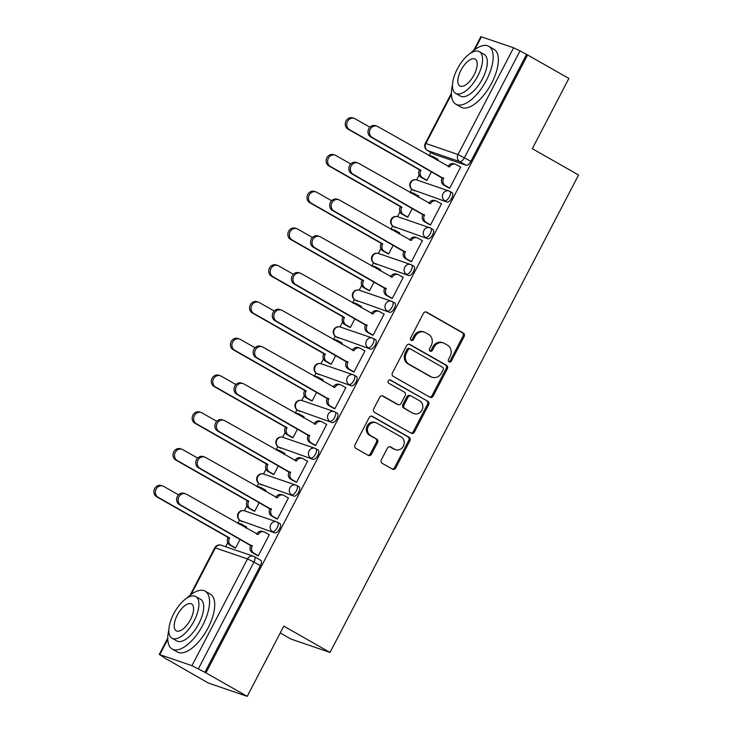 <?xml version="1.0" encoding="UTF-8"?>
<svg xmlns="http://www.w3.org/2000/svg" width="733" height="733" viewBox="0 0 733 733"><rect width="100%" height="100%" fill="white"/><g stroke="black" fill="none" stroke-linecap="round" stroke-linejoin="round"><path stroke-width="1.1" d="M449.091 361.891A1.833 1.631 108.9 0 0 451.363 361.076L464.154 336.502A2.611 2.336 108.9 0 0 463.32 333.029L426.679 312.176A2.611 2.336 108.9 0 0 423.436 313.33L410.645 337.904A1.833 1.631 108.9 0 0 413.494 339.526L415.153 336.346A8.365 7.467 108.9 0 1 424.38 332.141A8.365 7.467 108.9 0 1 425.516 332.654L428.567 334.395A8.365 7.467 108.9 0 1 431.233 345.5L429.575 348.679A1.833 1.631 108.9 0 0 432.424 350.301L434.083 347.121A8.365 7.467 108.9 0 1 443.309 342.916A8.365 7.467 108.9 0 1 444.455 343.429L447.506 345.17A8.365 7.467 108.9 0 1 450.163 356.275L448.514 359.454A1.833 1.631 108.9 0 0 449.091 361.891M448.816 361.681A1.833 1.631 108.9 0 0 450.227 360.691L463.018 336.117A2.611 2.336 108.9 0 0 462.184 332.645L425.745 311.901M410.947 340.13A1.833 1.631 108.9 0 0 412.358 339.141L414.008 335.961L415.153 336.346M429.886 350.905A1.833 1.631 108.9 0 0 431.288 349.916L432.946 346.736L434.083 347.121M381.343 459.838A2.611 2.336 108.9 0 0 382.177 463.311L392.457 469.157A2.611 2.336 108.9 0 0 395.701 468.002L409.912 440.707A2.611 2.336 108.9 0 0 409.078 437.234L372.428 416.381A2.611 2.336 108.9 0 0 369.194 417.535L354.983 444.83A2.611 2.336 108.9 0 0 355.817 448.303L368.232 455.367A2.611 2.336 108.9 0 0 371.475 454.213L377.55 442.54A2.611 2.336 108.9 0 0 376.716 439.067L370.559 435.558A7 6.249 108.9 0 1 368.085 426.798A7 6.249 108.9 0 1 376.047 422.749A7 6.249 108.9 0 1 377 423.179L401.134 436.914A7 6.249 108.9 0 1 403.608 445.673A7 6.249 108.9 0 1 395.637 449.723A7 6.249 108.9 0 1 394.684 449.292L390.671 447.002A2.611 2.336 108.9 0 0 387.427 448.156L381.343 459.838M527.595 54.957L568.872 78.449L532.314 148.68L578.566 175.004L330.024 652.443L283.772 626.119L247.213 696.35L205.936 672.857L527.595 54.957L520.027 50.907L464.456 157.668A5.333 2.373 119.6 0 1 459.728 161.599L427.568 150.577A5.333 2.373 119.6 0 1 427.385 150.494A5.333 2.373 119.6 0 1 427.128 150.292M429.904 397.222A2.611 2.336 108.9 0 0 433.148 396.067L447.359 368.772A2.611 2.336 108.9 0 0 446.525 365.3L409.875 344.446A2.611 2.336 108.9 0 0 406.641 345.6L392.43 372.895A2.611 2.336 108.9 0 0 393.264 376.368L429.904 397.222M428.631 404.744L414.42 432.039A2.611 2.336 108.9 0 1 411.186 433.194L374.536 412.331A2.611 2.336 108.9 0 1 373.702 408.858L379.786 397.176A2.611 2.336 108.9 0 1 383.029 396.022L397.891 404.488A2.611 2.336 108.9 0 0 401.125 403.333L405.166 395.582A2.611 2.336 108.9 0 0 404.332 392.109L388.856 383.304A1.833 1.631 108.9 0 1 390.542 380.06L427.797 401.272A2.611 2.336 108.9 0 1 428.631 404.744L427.495 404.35L413.284 431.645L414.42 432.039M247.213 696.35L208.236 682.991L167.06 659.306M430.894 152.491L429.171 155.799A5.333 4.755 -71.1 0 1 431.242 155.973L432.717 156.477A5.333 4.755 108.9 0 0 430.216 156.395M419.12 175.095L416.619 179.906M411.781 189.206L410.031 192.559A5.333 4.755 -71.1 0 1 412.102 192.733L413.577 193.246A5.333 4.755 108.9 0 0 411.076 193.155M399.989 211.864L397.488 216.666M392.641 225.966L390.891 229.319A5.333 4.755 -71.1 0 1 392.961 229.502L394.436 230.006A5.333 4.755 108.9 0 0 391.935 229.915M380.848 248.624L378.347 253.426M373.5 262.735L371.759 266.088A5.333 4.755 -71.1 0 1 373.83 266.262L375.305 266.766A5.333 4.755 108.9 0 0 372.795 266.684M361.708 285.384L359.207 290.195M354.369 299.495L352.619 302.848A5.333 4.755 -71.1 0 1 354.69 303.022L356.165 303.535A5.333 4.755 108.9 0 0 353.663 303.444M342.577 322.154L340.075 326.955M335.228 336.255L333.478 339.608A5.333 4.755 -71.1 0 1 335.549 339.791L337.024 340.295A5.333 4.755 108.9 0 0 334.523 340.204M323.436 358.913L320.935 363.715M316.088 373.024L314.347 376.377M304.296 395.673L301.794 400.484M296.957 409.784L295.207 413.137A5.333 4.755 -71.1 0 1 297.277 413.311L298.752 413.824A5.333 4.755 108.9 0 0 296.251 413.733M285.155 432.443L282.654 437.244M277.816 446.544L276.066 449.897A5.333 4.755 -71.1 0 1 278.137 450.08L279.612 450.584A5.333 4.755 108.9 0 0 277.111 450.493M266.024 469.202L263.523 474.004M258.676 483.313L256.935 486.666A5.333 4.755 -71.1 0 1 258.996 486.84L260.481 487.344A5.333 4.755 108.9 0 0 257.97 487.262M246.884 505.962L244.382 510.773M239.535 520.073L237.794 523.426A5.333 4.755 -71.1 0 1 239.865 523.6L241.34 524.113A5.333 4.755 108.9 0 0 238.839 524.022M227.743 542.722L225.663 546.736M280.226 632.936L291.047 639.094L330.024 652.443M205.936 672.857L191.945 665.674L159.785 654.651L166.959 659.498M526.459 54.572L470.888 161.324A5.333 2.373 119.6 0 1 466.161 165.255L434 154.242L427.568 150.577A5.333 4.755 108.9 0 1 425.873 143.503L458.033 154.526L513.604 47.773L520.027 50.907M473.655 50.513L480.866 36.65L513.604 47.773M425.296 179.695L426.936 180.419L431.554 171.54M448.028 187.483L449.659 188.207L460.7 166.996L459.912 166.73M428.887 224.252L430.518 224.967L441.559 203.756L440.771 203.49M418.195 197.204L418.836 195.968L418.048 195.702M406.164 216.455L407.795 217.179L412.413 208.3M409.756 261.012L411.387 261.736L422.428 240.525L421.64 240.25M399.054 233.964L399.696 232.737L398.908 232.462M387.024 253.224L388.655 253.948L393.282 245.069M390.616 297.772L392.247 298.496L403.287 277.285L402.499 277.019M379.914 270.734L380.564 269.497L379.767 269.231M367.884 289.984L369.524 290.708L374.142 281.829M371.475 334.532L373.106 335.256L384.147 314.045L383.359 313.779M360.783 307.494L361.424 306.257L360.636 305.991M348.752 326.744L350.383 327.468L355.001 318.589M352.335 371.301L353.975 372.025L365.016 350.814L364.228 350.539M341.642 344.253L342.284 343.026L341.496 342.751M329.612 363.513L331.243 364.237L335.861 355.358M333.203 408.061L334.834 408.785L345.875 387.574L345.087 387.308M322.502 381.023L323.143 379.786L322.355 379.52M310.471 400.273L312.102 400.997L316.729 392.118M314.063 444.821L315.694 445.545L326.735 424.334L325.947 424.068M303.37 417.783L304.012 416.546L303.224 416.28M291.34 437.033L292.971 437.757L297.589 428.878M294.923 481.59L296.563 482.314L307.603 461.103L306.815 460.828M284.23 454.542L284.871 453.315L284.083 453.04M272.2 473.802L273.83 474.526L278.448 465.647M275.791 518.35L277.422 519.074L288.463 497.863L287.675 497.597M265.089 491.312L265.731 490.075L264.943 489.809M253.059 510.562L254.69 511.286L259.317 502.407M256.651 555.11L258.282 555.834L269.323 534.623L268.535 534.357M245.958 528.072L246.6 526.835L245.812 526.569M279.694 523.463A5.333 2.373 -60.4 0 1 279.869 523.545A5.333 2.373 -60.4 0 1 279.401 529.153A5.333 2.373 -60.4 0 1 274.783 532.891L240.342 520.567A5.333 2.373 119.6 0 1 240.158 520.485A5.333 2.373 119.6 0 1 239.902 520.283M298.826 486.694A5.333 2.373 -60.4 0 1 299.009 486.776A5.333 2.373 -60.4 0 1 298.542 492.384A5.333 2.373 -60.4 0 1 293.924 496.122L259.482 483.807A5.333 2.373 119.6 0 1 259.299 483.725A5.333 2.373 119.6 0 1 259.042 483.514M317.966 449.934A5.333 2.373 -60.4 0 1 318.149 450.016A5.333 2.373 -60.4 0 1 317.682 455.624A5.333 2.373 -60.4 0 1 313.055 459.362L278.613 447.038A5.333 2.373 119.6 0 1 278.439 446.956A5.333 2.373 119.6 0 1 278.174 446.754M337.107 413.174A5.333 2.373 -60.4 0 1 337.29 413.256A5.333 2.373 -60.4 0 1 336.814 418.864A5.333 2.373 -60.4 0 1 332.196 422.602L297.754 410.278A5.333 2.373 119.6 0 1 297.571 410.196A5.333 2.373 119.6 0 1 297.314 409.994M356.238 376.405A5.333 2.373 -60.4 0 1 356.421 376.487A5.333 2.373 -60.4 0 1 355.954 382.095A5.333 2.373 -60.4 0 1 351.336 385.833L316.894 373.518A5.333 2.373 119.6 0 1 316.711 373.436A5.333 2.373 119.6 0 1 316.454 373.225M375.378 339.645A5.333 2.373 -60.4 0 1 375.562 339.727A5.333 2.373 -60.4 0 1 375.094 345.335A5.333 2.373 -60.4 0 1 370.467 349.073L336.026 336.749A5.333 2.373 119.6 0 1 335.851 336.667A5.333 2.373 119.6 0 1 335.586 336.465M394.519 302.885A5.333 2.373 -60.4 0 1 394.702 302.967A5.333 2.373 -60.4 0 1 394.235 308.575A5.333 2.373 -60.4 0 1 389.608 312.313L355.166 299.989A5.333 2.373 119.6 0 1 354.983 299.907A5.333 2.373 119.6 0 1 354.726 299.705M413.65 266.116A5.333 2.373 -60.4 0 1 413.833 266.198A5.333 2.373 -60.4 0 1 413.366 271.806A5.333 2.373 -60.4 0 1 408.748 275.544L374.306 263.229A5.333 2.373 119.6 0 1 374.123 263.147A5.333 2.373 119.6 0 1 373.867 262.936M432.791 229.356A5.333 2.373 -60.4 0 1 432.974 229.438A5.333 2.373 -60.4 0 1 432.507 235.046A5.333 2.373 -60.4 0 1 427.889 238.784L393.447 226.46A5.333 2.373 119.6 0 1 393.264 226.387A5.333 2.373 119.6 0 1 392.998 226.176M451.931 192.596A5.333 2.373 -60.4 0 1 452.114 192.678A5.333 2.373 -60.4 0 1 451.647 198.286A5.333 2.373 -60.4 0 1 447.02 202.024L412.578 189.7A5.333 2.373 119.6 0 1 412.395 189.618A5.333 2.373 119.6 0 1 412.138 189.416M437.326 160.445L437.977 159.208L437.189 158.942M233.919 547.322L235.559 548.046L240.177 539.167M204.8 672.473L260.371 565.72A5.333 2.373 -60.4 0 0 260.737 560.305A5.333 2.373 -60.4 0 0 260.554 560.223M443.309 342.916L442.173 342.522A8.365 7.467 108.9 0 0 432.946 346.736M424.38 332.141L423.243 331.747A8.365 7.467 108.9 0 0 414.008 335.961M429.703 397.103A2.611 2.336 108.9 0 0 432.012 395.673L446.223 368.378A2.611 2.336 108.9 0 0 445.389 364.906L408.95 344.171M443.181 369.689A1.833 1.631 108.9 0 0 442.604 367.26L410.434 348.954A1.833 1.631 108.9 0 0 408.162 349.76L406.421 353.114A8.365 7.467 108.9 0 0 409.078 364.228L431.068 376.744A8.365 7.467 108.9 0 0 432.204 377.257A8.365 7.467 108.9 0 0 441.44 373.051L443.181 369.689M409.298 348.569A1.833 1.631 108.9 0 0 407.026 349.375L408.162 349.76M432.204 377.257L431.068 376.863A8.365 7.467 108.9 0 1 429.932 376.35L407.942 363.834A8.365 7.467 108.9 0 1 405.285 352.729L407.026 349.375M410.975 433.075A2.611 2.336 108.9 0 0 413.284 431.645M382.095 395.756L396.755 404.094A2.611 2.336 108.9 0 0 397.112 404.259L398.248 404.643M389.754 379.877L427.797 401.272M413.311 413.265A7 6.249 108.9 0 0 414.264 413.696A7 6.249 108.9 0 0 422.226 409.646A7 6.249 108.9 0 0 419.752 400.887L411.25 396.049A2.611 2.336 108.9 0 0 408.015 397.204L403.975 404.955A2.611 2.336 108.9 0 0 404.808 408.428L412.175 412.871A7 6.249 108.9 0 0 413.128 413.302L414.264 413.696M410.892 395.884L409.756 395.499A2.611 2.336 108.9 0 0 406.879 396.81L408.015 397.204M412.175 412.871L403.672 408.034A2.611 2.336 108.9 0 1 402.838 404.561L406.879 396.81M427.495 404.35A2.611 2.336 108.9 0 0 426.661 400.878M395.637 449.723L394.501 449.329A7 6.249 108.9 0 1 393.548 448.898L389.736 446.727M376.047 422.749L374.911 422.364A7 6.249 108.9 0 0 366.949 426.414A7 6.249 108.9 0 0 369.423 435.173L370.559 435.558M368.021 455.257A2.611 2.336 108.9 0 0 370.339 453.828L376.414 442.146A2.611 2.336 108.9 0 0 375.58 438.673L369.423 435.173M392.256 469.038A2.611 2.336 108.9 0 0 394.565 467.617L408.776 440.322A2.611 2.336 108.9 0 0 407.942 436.85L371.503 416.115M426.02 180.107L421.044 177.276A5.333 4.755 -71.1 0 1 419.349 170.203L420.824 170.707A5.333 4.755 108.9 0 0 422.52 177.78L426.982 180.318M437.903 159.345L433.441 156.807A5.333 4.755 108.9 0 0 432.717 156.477M369.89 127.203L355.093 118.792A6.13 5.47 108.9 0 0 354.259 118.416A6.13 5.47 108.9 0 0 347.286 121.953A6.13 5.47 108.9 0 0 349.458 129.631L421.017 170.358M419.533 169.845L347.973 129.127A6.13 5.47 -71.1 0 1 345.811 121.449A6.13 5.47 -71.1 0 1 352.784 117.903L354.259 118.416M460.626 167.133L456.173 164.595A5.333 4.755 108.9 0 0 455.44 164.265A5.333 4.755 108.9 0 0 449.567 166.95L377.825 126.58A6.13 5.47 108.9 0 0 376.991 126.204A6.13 5.47 108.9 0 0 370.009 129.75A6.13 5.47 108.9 0 0 372.181 137.419L443.557 178.495A5.333 4.755 108.9 0 0 445.252 185.568L443.777 185.064A5.333 4.755 -71.1 0 1 442.081 177.991L370.706 136.915A6.13 5.47 -71.1 0 1 368.534 129.237A6.13 5.47 -71.1 0 1 375.516 125.691L376.991 126.204M448.037 166.538L448.092 166.446A5.333 4.755 -71.1 0 1 453.965 163.761L455.44 164.265M448.743 187.895L443.777 185.064M449.714 188.106L445.252 185.568M443.74 178.146L442.265 177.633M406.879 216.867L401.913 214.036A5.333 4.755 -71.1 0 1 400.218 206.963L401.693 207.476A5.333 4.755 108.9 0 0 403.388 214.549L407.841 217.087M418.763 196.105L414.301 193.576A5.333 4.755 108.9 0 0 413.577 193.246M350.75 163.972L335.961 155.552A6.13 5.47 108.9 0 0 335.128 155.176A6.13 5.47 108.9 0 0 328.146 158.722A6.13 5.47 108.9 0 0 330.317 166.391L401.876 207.118M400.401 206.614L328.842 165.887A6.13 5.47 -71.1 0 1 326.671 158.218A6.13 5.47 -71.1 0 1 333.643 154.672L335.128 155.176M387.739 253.627L382.773 250.805A5.333 4.755 -71.1 0 1 381.078 243.732L382.553 244.236A5.333 4.755 108.9 0 0 384.248 251.309L388.71 253.847M399.622 232.874L395.169 230.336A5.333 4.755 108.9 0 0 394.436 230.006M331.609 200.732L316.821 192.312A6.13 5.47 108.9 0 0 315.987 191.936A6.13 5.47 108.9 0 0 309.005 195.482A6.13 5.47 108.9 0 0 311.177 203.151L382.736 243.878M381.261 243.374L309.702 202.647A6.13 5.47 -71.1 0 1 307.53 194.978A6.13 5.47 -71.1 0 1 314.512 191.432L315.987 191.936M441.495 203.902L437.033 201.364A5.333 4.755 108.9 0 0 436.309 201.034A5.333 4.755 108.9 0 0 430.427 203.71L358.684 163.34A6.13 5.47 108.9 0 0 357.851 162.964A6.13 5.47 108.9 0 0 350.878 166.51A6.13 5.47 108.9 0 0 353.04 174.179L424.416 215.264A5.333 4.755 108.9 0 0 426.111 222.337L424.636 221.824A5.333 4.755 -71.1 0 1 422.941 214.751L351.565 173.675A6.13 5.47 -71.1 0 1 349.403 166.006A6.13 5.47 -71.1 0 1 356.375 162.46L357.851 162.964M428.906 203.298L428.952 203.206A5.333 4.755 -71.1 0 1 434.825 200.53L436.309 201.034M429.602 224.655L424.636 221.824M430.573 224.875L426.111 222.337M424.599 214.906L423.124 214.403M422.355 240.662L417.892 238.124A5.333 4.755 108.9 0 0 417.169 237.794A5.333 4.755 108.9 0 0 411.295 240.479L339.553 200.1A6.13 5.47 108.9 0 0 338.71 199.724A6.13 5.47 108.9 0 0 331.737 203.27A6.13 5.47 108.9 0 0 333.909 210.948L405.285 252.024A5.333 4.755 108.9 0 0 406.98 259.097L405.496 258.593A5.333 4.755 -71.1 0 1 403.801 251.52L332.434 210.435A6.13 5.47 -71.1 0 1 330.262 202.766A6.13 5.47 -71.1 0 1 337.235 199.22L338.71 199.724M409.765 240.067L409.82 239.966A5.333 4.755 -71.1 0 1 415.693 237.29L417.169 237.794M410.471 261.415L405.496 258.593M411.433 261.635L406.98 259.097M405.468 251.666L403.993 251.162M550.932 112.909A32.509 14.449 119.6 0 1 549.42 115.997A32.509 14.449 119.6 0 1 547.743 119.039M452.481 85.065A33.306 14.807 -60.4 0 0 455.816 104.187A33.306 14.807 -60.4 0 0 486.492 80.117A33.306 14.807 -60.4 0 0 488.764 46.298A33.306 14.807 -60.4 0 0 470.613 53.197M455.816 104.187L461.002 107.146A33.306 14.807 -60.4 0 0 491.678 83.067A33.306 14.807 -60.4 0 0 493.95 49.248L488.764 46.298M479.382 51.695L484.147 54.407A23.978 10.656 119.6 0 1 482.516 78.752A23.978 10.656 119.6 0 1 460.425 96.087L455.66 93.375A23.978 10.656 -60.4 0 0 477.751 76.04A23.978 10.656 -60.4 0 0 479.382 51.695A23.978 10.656 -60.4 0 0 457.291 69.03A23.978 10.656 -60.4 0 0 455.66 93.375M474.114 74.793A15.457 6.872 -60.4 0 0 475.158 59.098A15.457 6.872 -60.4 0 0 460.929 70.276A15.457 6.872 -60.4 0 0 459.875 85.963A15.457 6.872 -60.4 0 0 474.114 74.793M267.307 657.758A32.509 14.449 119.6 0 1 265.786 660.845A32.509 14.449 119.6 0 1 264.118 663.878M168.847 629.913A33.306 14.807 -60.4 0 0 172.191 649.035A33.306 14.807 -60.4 0 0 202.867 624.956A33.306 14.807 -60.4 0 0 205.13 591.146A33.306 14.807 -60.4 0 0 186.988 598.046M172.191 649.035L177.377 651.985A33.306 14.807 -60.4 0 0 208.053 627.906A33.306 14.807 -60.4 0 0 210.316 594.096L205.13 591.146M195.748 596.534L200.521 599.255A23.978 10.656 119.6 0 1 198.89 623.6A23.978 10.656 119.6 0 1 176.8 640.935L172.026 638.214A23.978 10.656 -60.4 0 0 194.117 620.878A23.978 10.656 -60.4 0 0 195.748 596.534A23.978 10.656 -60.4 0 0 173.666 613.869A23.978 10.656 -60.4 0 0 172.026 638.214M190.479 619.632A15.457 6.872 -60.4 0 0 191.533 603.946A15.457 6.872 -60.4 0 0 177.304 615.115A15.457 6.872 -60.4 0 0 176.25 630.811A15.457 6.872 -60.4 0 0 190.479 619.632M368.598 290.396L363.632 287.565A5.333 4.755 -71.1 0 1 361.937 280.492L363.412 280.996A5.333 4.755 108.9 0 0 365.107 288.069L369.569 290.607M380.491 269.634L376.029 267.096A5.333 4.755 108.9 0 0 375.305 266.766M312.478 237.492L297.68 229.081A6.13 5.47 108.9 0 0 296.847 228.705A6.13 5.47 108.9 0 0 289.874 232.242A6.13 5.47 108.9 0 0 292.036 239.92L363.605 280.647M362.12 280.134L290.561 239.416A6.13 5.47 -71.1 0 1 288.399 231.738A6.13 5.47 -71.1 0 1 295.372 228.192L296.847 228.705M349.467 327.156L344.492 324.325A5.333 4.755 -71.1 0 1 342.806 317.252L344.281 317.765A5.333 4.755 108.9 0 0 345.976 324.838L350.429 327.376M361.351 306.394L356.889 303.865A5.333 4.755 108.9 0 0 356.165 303.535M293.337 274.261L278.549 265.841A6.13 5.47 108.9 0 0 277.715 265.465A6.13 5.47 108.9 0 0 270.734 269.011A6.13 5.47 108.9 0 0 272.905 276.68L344.464 317.407M342.989 316.903L271.43 276.176A6.13 5.47 -71.1 0 1 269.258 268.507A6.13 5.47 -71.1 0 1 276.231 264.961L277.715 265.465M330.326 363.916L325.36 361.094A5.333 4.755 -71.1 0 1 323.665 354.021L325.14 354.525A5.333 4.755 108.9 0 0 326.836 361.598L331.298 364.136M342.21 343.163L337.757 340.625A5.333 4.755 108.9 0 0 337.024 340.295M274.197 311.021L259.409 302.601A6.13 5.47 108.9 0 0 258.575 302.225A6.13 5.47 108.9 0 0 251.593 305.771A6.13 5.47 108.9 0 0 253.765 313.44L325.324 354.167M323.849 353.663L252.289 312.936A6.13 5.47 -71.1 0 1 250.118 305.267A6.13 5.47 -71.1 0 1 257.1 301.721L258.575 302.225M403.214 277.422L398.761 274.884A5.333 4.755 108.9 0 0 398.028 274.554A5.333 4.755 108.9 0 0 392.155 277.239L320.413 236.869A6.13 5.47 108.9 0 0 319.579 236.493A6.13 5.47 108.9 0 0 312.597 240.03A6.13 5.47 108.9 0 0 314.769 247.708L386.144 288.784A5.333 4.755 108.9 0 0 387.839 295.857L386.364 295.353A5.333 4.755 -71.1 0 1 384.669 288.28L313.293 247.204A6.13 5.47 -71.1 0 1 311.122 239.526A6.13 5.47 -71.1 0 1 318.104 235.98L319.579 236.493M390.625 276.827L390.68 276.735A5.333 4.755 -71.1 0 1 396.553 274.05L398.028 274.554M391.33 298.184L386.364 295.353M392.302 298.395L387.839 295.857M386.328 288.435L384.852 287.922M384.083 314.182L379.621 311.653A5.333 4.755 108.9 0 0 378.897 311.323A5.333 4.755 108.9 0 0 373.015 313.999L301.272 273.629A6.13 5.47 108.9 0 0 300.438 273.253A6.13 5.47 108.9 0 0 293.466 276.799A6.13 5.47 108.9 0 0 295.628 284.468L367.004 325.553A5.333 4.755 108.9 0 0 368.699 332.626L367.224 332.113A5.333 4.755 -71.1 0 1 365.529 325.04L294.153 283.964A6.13 5.47 -71.1 0 1 291.981 276.295A6.13 5.47 -71.1 0 1 298.963 272.749L300.438 273.253M371.494 313.587L371.539 313.495A5.333 4.755 -71.1 0 1 377.413 310.819L378.897 311.323M372.19 334.944L367.224 332.113M373.161 335.164L368.699 332.626M367.187 325.195L365.712 324.692M364.942 350.951L360.48 348.413A5.333 4.755 108.9 0 0 359.756 348.083A5.333 4.755 108.9 0 0 353.883 350.768L282.141 310.389A6.13 5.47 108.9 0 0 281.298 310.013A6.13 5.47 108.9 0 0 274.325 313.559A6.13 5.47 108.9 0 0 276.497 321.228L347.873 362.313A5.333 4.755 108.9 0 0 349.568 369.386L348.083 368.882A5.333 4.755 -71.1 0 1 346.388 361.809L275.012 320.724A6.13 5.47 -71.1 0 1 272.85 313.055A6.13 5.47 -71.1 0 1 279.823 309.509L281.298 310.013M352.353 350.356L352.399 350.255A5.333 4.755 -71.1 0 1 358.281 347.579L359.756 348.083M353.059 371.704L348.083 368.882M354.021 371.924L349.568 369.386M348.056 361.955L346.572 361.451M311.186 400.685L306.22 397.854A5.333 4.755 -71.1 0 1 304.525 390.781L306 391.285A5.333 4.755 108.9 0 0 307.695 398.358L312.157 400.896M323.079 379.923L318.617 377.385A5.333 4.755 108.9 0 0 317.893 377.055A5.333 4.755 108.9 0 0 315.382 376.973M255.066 347.781L240.268 339.37A6.13 5.47 108.9 0 0 239.434 338.994A6.13 5.47 108.9 0 0 232.462 342.531A6.13 5.47 108.9 0 0 234.624 350.209L306.183 390.936M304.708 390.423L233.149 349.705A6.13 5.47 -71.1 0 1 230.987 342.027A6.13 5.47 -71.1 0 1 237.959 338.481L239.434 338.994M314.338 376.377A5.333 4.755 -71.1 0 1 316.409 376.551L317.893 377.055M345.802 387.711L341.349 385.173A5.333 4.755 108.9 0 0 340.616 384.843A5.333 4.755 108.9 0 0 334.743 387.528L263 347.158A6.13 5.47 108.9 0 0 262.167 346.782A6.13 5.47 108.9 0 0 255.185 350.319A6.13 5.47 108.9 0 0 257.356 357.997L328.732 399.073A5.333 4.755 108.9 0 0 330.427 406.146L328.952 405.642A5.333 4.755 -71.1 0 1 327.257 398.569L255.881 357.493A6.13 5.47 -71.1 0 1 253.71 349.815A6.13 5.47 -71.1 0 1 260.691 346.269L262.167 346.782M333.213 387.116L333.268 387.024A5.333 4.755 -71.1 0 1 339.141 384.339L340.616 384.843M333.918 408.473L328.952 405.642M334.889 408.684L330.427 406.146M328.915 398.725L327.44 398.211M292.055 437.445L287.079 434.614A5.333 4.755 -71.1 0 1 285.384 427.541L286.869 428.054A5.333 4.755 108.9 0 0 288.564 435.127L293.017 437.665M303.938 416.683L299.476 414.145A5.333 4.755 108.9 0 0 298.752 413.824M235.925 384.55L221.137 376.13A6.13 5.47 108.9 0 0 220.294 375.754A6.13 5.47 108.9 0 0 213.321 379.3A6.13 5.47 108.9 0 0 215.493 386.969L287.052 427.696M285.577 427.192L214.009 386.465A6.13 5.47 -71.1 0 1 211.846 378.796A6.13 5.47 -71.1 0 1 218.819 375.25L220.294 375.754M326.671 424.471L322.208 421.942A5.333 4.755 108.9 0 0 321.485 421.612A5.333 4.755 108.9 0 0 315.602 424.288L243.86 383.918A6.13 5.47 108.9 0 0 243.026 383.542A6.13 5.47 108.9 0 0 236.053 387.088A6.13 5.47 108.9 0 0 238.216 394.757L309.592 435.842A5.333 4.755 108.9 0 0 311.287 442.915L309.812 442.402A5.333 4.755 -71.1 0 1 308.117 435.329L236.741 394.253A6.13 5.47 -71.1 0 1 234.569 386.584A6.13 5.47 -71.1 0 1 241.551 383.038L243.026 383.542M314.081 423.876L314.127 423.784A5.333 4.755 -71.1 0 1 320 421.099L321.485 421.612M314.778 445.233L309.812 442.402M315.749 445.453L311.287 442.915M309.775 435.484L308.3 434.981M272.914 474.205L267.948 471.383A5.333 4.755 -71.1 0 1 266.253 464.31L267.728 464.814A5.333 4.755 108.9 0 0 269.423 471.887L273.885 474.425M284.798 453.452L280.345 450.914A5.333 4.755 108.9 0 0 279.612 450.584M216.785 421.31L201.996 412.89A6.13 5.47 108.9 0 0 201.163 412.514A6.13 5.47 108.9 0 0 194.181 416.06A6.13 5.47 108.9 0 0 196.352 423.729L267.911 464.456M266.436 463.952L194.877 423.225A6.13 5.47 -71.1 0 1 192.706 415.556A6.13 5.47 -71.1 0 1 199.688 412.01L201.163 412.514M307.53 461.24L303.068 458.702A5.333 4.755 108.9 0 0 302.344 458.372A5.333 4.755 108.9 0 0 296.471 461.057L224.729 420.678A6.13 5.47 108.9 0 0 223.886 420.302A6.13 5.47 108.9 0 0 216.913 423.848A6.13 5.47 108.9 0 0 219.085 431.517L290.46 472.602A5.333 4.755 108.9 0 0 292.155 479.675L290.671 479.171A5.333 4.755 -71.1 0 1 288.976 472.098L217.6 431.013A6.13 5.47 -71.1 0 1 215.438 423.344A6.13 5.47 -71.1 0 1 222.411 419.798L223.886 420.302M294.941 460.645L294.987 460.544A5.333 4.755 -71.1 0 1 300.869 457.868L302.344 458.372M295.646 481.993L290.671 479.171M296.608 482.213L292.155 479.675M290.644 472.244L289.159 471.74M253.774 510.974L248.808 508.143A5.333 4.755 -71.1 0 1 247.113 501.07L248.588 501.574A5.333 4.755 108.9 0 0 250.283 508.647L254.745 511.185M265.667 490.212L261.205 487.674A5.333 4.755 108.9 0 0 260.481 487.344M197.653 458.07L182.856 449.659A6.13 5.47 108.9 0 0 182.022 449.283A6.13 5.47 108.9 0 0 175.05 452.82A6.13 5.47 108.9 0 0 177.212 460.498L248.771 501.225M247.296 500.712L175.737 459.994A6.13 5.47 -71.1 0 1 173.565 452.316A6.13 5.47 -71.1 0 1 180.547 448.77L182.022 449.283M288.39 498L283.928 495.462A5.333 4.755 108.9 0 0 283.204 495.132A5.333 4.755 108.9 0 0 277.331 497.817L205.588 457.447A6.13 5.47 108.9 0 0 204.754 457.071A6.13 5.47 108.9 0 0 197.773 460.608A6.13 5.47 108.9 0 0 199.944 468.286L271.32 509.362A5.333 4.755 108.9 0 0 273.015 516.435L271.54 515.931A5.333 4.755 -71.1 0 1 269.845 508.858L198.469 467.782A6.13 5.47 -71.1 0 1 196.297 460.104A6.13 5.47 -71.1 0 1 203.27 456.558L204.754 457.071M275.8 497.405L275.855 497.313A5.333 4.755 -71.1 0 1 281.729 494.628L283.204 495.132M276.506 518.762L271.54 515.931M277.477 518.973L273.015 516.435M271.503 509.014L270.028 508.5M234.642 547.734L229.667 544.903A5.333 4.755 -71.1 0 1 227.972 537.83L229.456 538.334A5.333 4.755 108.9 0 0 231.152 545.416L235.605 547.954M246.526 526.972L242.064 524.434A5.333 4.755 108.9 0 0 241.34 524.113M178.513 494.839L163.725 486.419A6.13 5.47 108.9 0 0 162.882 486.043A6.13 5.47 108.9 0 0 155.909 489.589A6.13 5.47 108.9 0 0 158.081 497.258L229.64 537.985M228.155 537.481L156.596 496.754A6.13 5.47 -71.1 0 1 154.434 489.085A6.13 5.47 -71.1 0 1 161.407 485.539L162.882 486.043M269.249 534.76L264.796 532.222A5.333 4.755 108.9 0 0 264.072 531.901A5.333 4.755 108.9 0 0 258.19 534.577L186.448 494.207A6.13 5.47 108.9 0 0 185.614 493.831A6.13 5.47 108.9 0 0 178.641 497.377A6.13 5.47 108.9 0 0 180.804 505.046L252.179 546.131A5.333 4.755 108.9 0 0 253.875 553.204L252.399 552.691A5.333 4.755 -71.1 0 1 250.704 545.618L179.328 504.542A6.13 5.47 -71.1 0 1 177.157 496.873A6.13 5.47 -71.1 0 1 184.139 493.327L185.614 493.831M256.669 534.165L256.715 534.073A5.333 4.755 -71.1 0 1 262.588 531.388L264.072 531.901M257.365 555.522L252.399 552.691M258.337 555.742L253.875 553.204M252.363 545.773L250.888 545.27M450.227 360.691L451.363 361.076M412.358 339.141L413.494 339.526M431.288 349.916L432.424 350.301M191.945 665.674L247.525 558.913L215.365 547.899L191.075 594.545M167.775 639.313L159.785 654.651M466.161 165.255L459.728 161.599A5.333 4.755 108.9 0 1 458.033 154.526L470.888 161.324M481.444 36.751L474.709 49.697M451.4 94.465L425.873 143.503L425.296 143.402A5.333 5.333 0 0 0 427.385 150.494L433.817 154.159M274.783 532.891L240.342 520.567A5.333 4.755 -71.1 0 1 238.646 513.494A5.333 4.755 108.9 0 1 244.52 510.819A5.333 5.333 0 0 0 240.158 520.485L242.44 521.786M293.924 496.122L259.482 483.807A5.333 4.755 -71.1 0 1 257.787 476.734A5.333 4.755 108.9 0 1 263.66 474.049A5.333 5.333 0 0 0 259.299 483.725L261.58 485.026M313.055 459.362L278.613 447.038A5.333 4.755 -71.1 0 1 276.918 439.965A5.333 4.755 108.9 0 1 282.801 437.289A5.333 5.333 0 0 0 278.439 446.956L280.721 448.257M332.196 422.602L297.754 410.278A5.333 4.755 -71.1 0 1 296.059 403.205A5.333 4.755 108.9 0 1 301.932 400.53A5.333 5.333 0 0 0 297.571 410.196L299.852 411.497M351.336 385.833L316.894 373.518A5.333 4.755 -71.1 0 1 315.199 366.445A5.333 4.755 108.9 0 1 321.072 363.76A5.333 5.333 0 0 0 316.711 373.436L318.992 374.737M370.467 349.073L336.026 336.749A5.333 4.755 -71.1 0 1 334.33 329.676A5.333 4.755 108.9 0 1 340.213 327A5.333 5.333 0 0 0 335.851 336.667L338.133 337.968M389.608 312.313L355.166 299.989A5.333 4.755 -71.1 0 1 353.471 292.916A5.333 4.755 108.9 0 1 359.344 290.241A5.333 5.333 0 0 0 354.983 299.907L357.264 301.208M408.748 275.544L374.306 263.229A5.333 4.755 -71.1 0 1 372.611 256.156A5.333 4.755 108.9 0 1 378.485 253.471A5.333 5.333 0 0 0 374.123 263.147L376.405 264.448M427.889 238.784L393.447 226.46A5.333 4.755 -71.1 0 1 391.752 219.387A5.333 4.755 108.9 0 1 397.625 216.711A5.333 5.333 0 0 0 393.264 226.387L395.545 227.679M447.02 202.024L412.578 189.7A5.333 4.755 -71.1 0 1 410.883 182.627A5.333 4.755 108.9 0 1 416.756 179.952A5.333 5.333 0 0 0 412.395 189.618L414.676 190.919M449.65 191.295A5.333 2.373 119.6 0 1 449.833 191.377A5.333 2.373 119.6 0 1 449.366 196.985A5.333 2.373 119.6 0 1 444.739 200.723A5.333 4.755 -71.1 0 1 443.044 193.649A5.333 4.755 -71.1 0 1 448.926 190.965A5.333 4.755 -71.1 0 1 449.65 191.295M430.509 228.055A5.333 2.373 119.6 0 1 430.692 228.137A5.333 2.373 119.6 0 1 430.225 233.745A5.333 2.373 119.6 0 1 425.607 237.483A5.333 4.755 -71.1 0 1 423.912 230.409A5.333 4.755 -71.1 0 1 429.785 227.734A5.333 4.755 -71.1 0 1 430.509 228.055M411.369 264.824A5.333 2.373 119.6 0 1 411.552 264.906A5.333 2.373 119.6 0 1 411.085 270.514A5.333 2.373 119.6 0 1 406.467 274.252A5.333 4.755 -71.1 0 1 404.772 267.169A5.333 4.755 -71.1 0 1 410.645 264.494A5.333 4.755 -71.1 0 1 411.369 264.824M392.237 301.584A5.333 2.373 119.6 0 1 392.421 301.666A5.333 2.373 119.6 0 1 391.953 307.274A5.333 2.373 119.6 0 1 387.326 311.012A5.333 4.755 -71.1 0 1 385.631 303.938A5.333 4.755 -71.1 0 1 391.504 301.254A5.333 4.755 -71.1 0 1 392.237 301.584M373.097 338.344A5.333 2.373 119.6 0 1 373.28 338.426A5.333 2.373 119.6 0 1 372.813 344.034A5.333 2.373 119.6 0 1 368.186 347.772A5.333 4.755 -71.1 0 1 366.491 340.698A5.333 4.755 -71.1 0 1 372.373 338.023A5.333 4.755 -71.1 0 1 373.097 338.344M353.957 375.113A5.333 2.373 119.6 0 1 354.14 375.195A5.333 2.373 119.6 0 1 353.673 380.803A5.333 2.373 119.6 0 1 349.055 384.541A5.333 4.755 -71.1 0 1 347.36 377.458A5.333 4.755 -71.1 0 1 353.233 374.783A5.333 4.755 -71.1 0 1 353.957 375.113M334.825 411.873A5.333 2.373 119.6 0 1 335.008 411.955A5.333 2.373 119.6 0 1 334.532 417.563A5.333 2.373 119.6 0 1 329.914 421.301A5.333 4.755 -71.1 0 1 328.219 414.227A5.333 4.755 -71.1 0 1 334.092 411.543A5.333 4.755 -71.1 0 1 334.825 411.873M315.685 448.633A5.333 2.373 119.6 0 1 315.868 448.715A5.333 2.373 119.6 0 1 315.401 454.323A5.333 2.373 119.6 0 1 310.774 458.061A5.333 4.755 -71.1 0 1 309.079 450.987A5.333 4.755 -71.1 0 1 314.961 448.312A5.333 4.755 -71.1 0 1 315.685 448.633M296.544 485.402A5.333 2.373 119.6 0 1 296.728 485.484A5.333 2.373 119.6 0 1 296.26 491.092A5.333 2.373 119.6 0 1 291.642 494.83A5.333 4.755 -71.1 0 1 289.947 487.747A5.333 4.755 -71.1 0 1 295.82 485.072A5.333 4.755 -71.1 0 1 296.544 485.402M277.413 522.162A5.333 2.373 119.6 0 1 277.587 522.244A5.333 2.373 119.6 0 1 277.12 527.852A5.333 2.373 119.6 0 1 272.502 531.59A5.333 4.755 -71.1 0 1 270.807 524.516A5.333 4.755 -71.1 0 1 276.68 521.832A5.333 4.755 -71.1 0 1 277.413 522.162M260.371 565.72L253.939 562.055L198.368 668.808M254.122 556.567A5.333 2.373 119.6 0 1 254.305 556.649A5.333 2.373 119.6 0 1 253.939 562.055L247.525 558.913A5.333 4.755 -71.1 0 1 253.398 556.237A5.333 4.755 -71.1 0 1 254.122 556.567M214.778 547.798L215.365 547.899A5.333 4.755 -71.1 0 1 221.238 545.215A5.333 5.333 0 0 0 214.778 547.798L190.021 595.361M425.937 311.919L426.679 312.176M462.184 332.645L463.32 333.029M463.018 336.117L464.154 336.502M409.142 344.189L409.875 344.446M445.389 364.906L446.525 365.3M446.223 368.378L447.359 368.772M432.012 395.673L433.148 396.067M405.285 352.729L406.421 353.114M407.942 363.834L409.078 364.228M429.932 376.35L431.068 376.744M382.287 395.774L383.029 396.022M396.755 404.094L397.891 404.488M390.029 379.886L390.542 380.06M402.838 404.561L403.975 404.955M403.672 408.034L404.808 408.428M389.929 446.745L390.671 447.002M393.548 448.898L394.684 449.292M375.58 438.673L376.716 439.067M376.414 442.146L377.55 442.54M370.339 453.828L371.475 454.213M371.695 416.133L372.428 416.381M407.942 436.85L409.078 437.234M408.776 440.322L409.912 440.707M394.565 467.617L395.701 468.002M419.349 170.203L420.824 170.707M421.044 177.276L422.52 177.78M347.973 129.127L349.458 129.631M449.567 166.95L448.092 166.446M443.557 178.495L442.081 177.991M372.181 137.419L370.706 136.915M400.218 206.963L401.693 207.476M401.913 214.036L403.388 214.549M328.842 165.887L330.317 166.391M381.078 243.732L382.553 244.236M382.773 250.805L384.248 251.309M309.702 202.647L311.177 203.151M430.427 203.71L428.952 203.206M424.416 215.264L422.941 214.751M353.04 174.179L351.565 173.675M411.295 240.479L409.82 239.966M405.285 252.024L403.801 251.52M333.909 210.948L332.434 210.435M361.937 280.492L363.412 280.996M363.632 287.565L365.107 288.069M290.561 239.416L292.036 239.92M342.806 317.252L344.281 317.765M344.492 324.325L345.976 324.838M271.43 276.176L272.905 276.68M323.665 354.021L325.14 354.525M325.36 361.094L326.836 361.598M252.289 312.936L253.765 313.44M392.155 277.239L390.68 276.735M386.144 288.784L384.669 288.28M314.769 247.708L313.293 247.204M373.015 313.999L371.539 313.495M367.004 325.553L365.529 325.04M295.628 284.468L294.153 283.964M353.883 350.768L352.399 350.255M347.873 362.313L346.388 361.809M276.497 321.228L275.012 320.724M304.525 390.781L306 391.285M306.22 397.854L307.695 398.358M233.149 349.705L234.624 350.209M334.743 387.528L333.268 387.024M328.732 399.073L327.257 398.569M257.356 357.997L255.881 357.493M285.384 427.541L286.869 428.054M287.079 434.614L288.564 435.127M214.009 386.465L215.493 386.969M315.602 424.288L314.127 423.784M309.592 435.842L308.117 435.329M238.216 394.757L236.741 394.253M266.253 464.31L267.728 464.814M267.948 471.383L269.423 471.887M194.877 423.225L196.352 423.729M296.471 461.057L294.987 460.544M290.46 472.602L288.976 472.098M219.085 431.517L217.6 431.013M247.113 501.07L248.588 501.574M248.808 508.143L250.283 508.647M175.737 459.994L177.212 460.498M277.331 497.817L275.855 497.313M271.32 509.362L269.845 508.858M199.944 468.286L198.469 467.782M227.972 537.83L229.456 538.334M229.667 544.903L231.152 545.416M156.596 496.754L158.081 497.258M258.19 534.577L256.715 534.073M252.179 546.131L250.704 545.618M180.804 505.046L179.328 504.542M452.114 192.678L449.833 191.377A5.333 5.333 0 0 0 448.926 190.965L416.756 179.952M432.974 229.438L430.692 228.137A5.333 5.333 0 0 0 429.785 227.734L397.625 216.711M413.833 266.198L411.552 264.906A5.333 5.333 0 0 0 410.645 264.494L378.485 253.471M394.702 302.967L392.421 301.666A5.333 5.333 0 0 0 391.504 301.254L359.344 290.241M375.562 339.727L373.28 338.426A5.333 5.333 0 0 0 372.373 338.023L340.213 327M356.421 376.487L354.14 375.195A5.333 5.333 0 0 0 353.233 374.783L321.072 363.76M337.29 413.256L335.008 411.955A5.333 5.333 0 0 0 334.092 411.543L301.932 400.53M318.149 450.016L315.868 448.715A5.333 5.333 0 0 0 314.961 448.312L282.801 437.289M299.009 486.776L296.728 485.484A5.333 5.333 0 0 0 295.82 485.072L263.66 474.049M279.869 523.545L277.587 522.244A5.333 5.333 0 0 0 276.68 521.832L244.52 510.819M260.737 560.305L254.305 556.649A5.333 5.333 0 0 0 253.398 556.237L221.238 545.215M167.756 638.131L159.208 654.551M451.391 93.283L425.296 143.402M409.051 348.45L410.187 348.844"/></g></svg>

